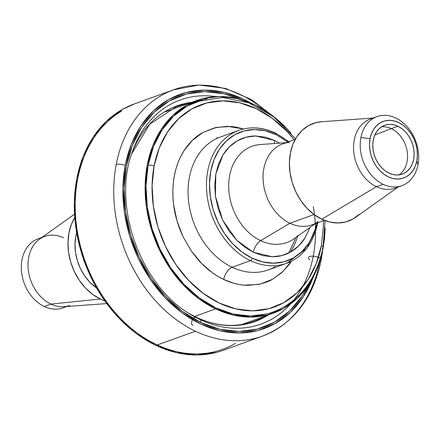 <?xml version="1.0" encoding="UTF-8"?>
<svg xmlns="http://www.w3.org/2000/svg" width="440" height="440" viewBox="0 0 440 440"><rect width="100%" height="100%" fill="white"/><g stroke="black" fill="none" stroke-linecap="round" stroke-linejoin="round"><path stroke-width="0.66" d="M235.417 343.343A129.855 99.473 -109.8 0 1 156.233 344.459A129.855 99.473 -109.8 0 1 76.885 228.602A129.855 99.473 -109.8 0 1 121.797 111.001M314.776 272.784A124.421 95.309 -109.8 0 1 193.809 320.414A124.421 95.309 -109.8 0 1 125.224 165.539A6.518 2.563 -169.2 0 0 116.21 164.549A130.939 100.304 -109.8 0 1 173.613 89.782A130.939 100.304 -109.8 0 1 240.592 94.688A130.939 100.304 -109.8 0 1 266.101 111.188M319.985 260.629A130.939 100.304 -109.8 0 1 319.847 261.36A130.939 100.304 -109.8 0 1 262.444 336.132A130.939 100.304 -109.8 0 1 195.47 331.221L156.046 345.439A130.939 100.304 70.2 0 0 223.02 350.35L262.444 336.132C293.584 323.719 313.165 298.402 321.184 260.172L322.745 249.816M240.592 94.688A130.939 100.304 70.2 0 0 185.399 86.559A130.939 100.304 70.2 0 0 116.21 164.549A130.939 100.304 70.2 0 0 195.47 331.221A130.939 100.304 70.2 0 0 250.657 339.35A130.939 100.304 70.2 0 0 319.847 261.36A6.518 2.563 10.8 0 0 321.189 260.15A6.518 2.563 -169.2 0 0 312.824 256.157A6.518 2.563 -169.2 0 0 309.798 259.798M313.313 206.646A119.114 91.245 -109.8 0 1 200.134 319.594A4.345 2.211 115.4 0 1 200.799 322.52A122.881 94.133 70.2 0 0 308.083 285.599L302.148 295.977L289.658 310.965L274.565 322.135L257.455 329.054L238.975 331.458L219.846 329.252L200.799 322.52A4.345 2.211 -64.6 0 0 200.134 319.594A119.114 91.245 -109.8 0 1 190.916 314.617C140.866 286.341 111.76 205.838 132.275 151.993A119.114 91.245 -109.8 0 1 215.98 96.613M191.725 102.311A114.681 87.852 70.2 0 0 131.609 153.972L149.666 124.251L175.995 106.827A114.097 87.401 -109.8 0 1 187.682 103.769M189.139 313.517A114.681 87.852 70.2 0 0 196.251 317.262L200.134 319.594L196.251 317.262A4.345 2.211 -64.6 0 0 196.152 317.213A4.345 2.211 115.4 0 1 196.251 317.262A114.681 87.852 70.2 0 0 268.389 314.93M196.059 317.168A4.345 2.211 115.4 0 1 196.152 317.213A4.345 2.211 -64.6 0 0 192.066 320.711A4.345 2.211 -64.6 0 0 193.001 325.177M168.674 110.622A114.097 87.401 70.2 0 0 166.749 110.974M76.582 232.914A43.054 32.978 70.2 0 0 96.393 287.859L89.623 282.002L84.519 275.66L80.366 268.411L77.33 260.541L75.515 252.346L75.004 244.145L75.807 236.253L76.582 232.914M100.347 299.035A51.887 39.748 -109.8 0 1 74.712 217.641L71.456 224.213L68.937 232.986L67.969 242.501L68.585 252.379L70.769 262.257L74.432 271.744L79.437 280.478L85.586 288.123L92.648 294.388L100.347 299.035L50.903 304.095L100.347 299.035L104.704 300.812A51.887 39.748 -109.8 0 1 100.347 299.035M74.498 214.214L39.496 239.184A36.707 28.122 70.2 0 0 28.677 272.596A36.707 28.122 70.2 0 0 50.903 304.095A36.707 28.122 -109.8 0 1 28.171 268.807A36.707 28.122 -109.8 0 1 44.776 236.407A36.707 28.122 -109.8 0 1 63.553 237.787M41.965 237.424L38.093 238.821A36.707 28.122 70.2 0 0 22 259.781A36.707 28.122 70.2 0 0 44.22 306.504L50.903 304.095L44.22 306.504A36.707 28.122 -109.8 0 1 22 259.781A36.707 28.122 -109.8 0 1 41.228 237.947M65.962 306.548A36.707 28.122 -109.8 0 1 44.22 306.504A36.707 28.122 70.2 0 0 62.997 307.879L66.869 306.482M69.68 305.47A36.707 28.122 -109.8 0 1 50.903 304.095A36.707 28.122 70.2 0 0 63.844 306.702L106.722 303.589M218.02 137.957L216.777 137.654M264.352 316.388A114.097 87.401 -109.8 0 1 253.396 321.492C235.312 327.877 216.233 326.452 196.157 317.213L189.129 313.511M198.11 318.604A114.097 87.401 -109.8 0 1 195.036 317.213M290.697 303.842A119.114 91.245 -109.8 0 1 200.134 319.594M131.192 155.293A119.114 91.245 -109.8 0 1 198.732 95.986M241.005 99.561A122.881 94.133 70.2 0 0 126.187 167.354A122.881 94.133 70.2 0 0 200.799 322.52L182.567 311.526L165.847 296.692L151.283 278.581L139.436 257.895L130.763 235.428L125.593 212.042L124.124 188.634L126.418 166.111L132.385 145.332L141.796 127.094L154.286 112.107L169.378 100.936L186.489 94.017L204.963 91.614L224.098 93.819L240.999 99.561M275.121 117.744L251.394 99.556L225.495 88.396L198.996 85.041L173.613 89.782L134.189 103.994A130.939 100.304 70.2 0 0 74.96 219.577A130.939 100.304 70.2 0 0 156.046 345.439L195.47 331.221A130.939 100.304 -109.8 0 1 116.21 164.549A6.518 2.563 10.8 0 1 125.224 165.539A124.421 95.309 -109.8 0 1 250.745 103.004L243.408 99.16L224.12 92.345L204.754 90.112L186.043 92.543L168.718 99.55L153.439 110.858L140.789 126.038L131.263 144.502L125.224 165.539L122.898 188.347L124.383 212.047L129.619 235.725L138.402 258.473L150.398 279.422L165.143 297.759L182.072 312.78L200.536 323.911L219.819 330.726L239.19 332.959L257.901 330.528L275.226 323.521L290.505 312.213L303.155 297.033L313.385 276.733M320.304 258.511A6.518 2.563 10.8 0 1 321.189 260.15M134.591 103.851L122.562 109.318L106.48 121.22L93.17 137.192L83.144 156.624L76.786 178.767L74.338 202.769L75.9 227.711L81.411 252.632L90.657 276.573L103.279 298.617L118.795 317.911L136.614 333.724L156.046 345.439L176.341 352.611L196.724 354.959L216.414 352.402M317.664 222.794A70.631 54.109 -109.8 0 1 286.666 263.291A70.631 54.109 -109.8 0 1 250.542 260.639A70.631 54.109 -109.8 0 1 206.8 192.748A70.631 54.109 -109.8 0 1 238.75 130.4A70.631 54.109 -109.8 0 1 274.879 133.05A2.173 1.105 115.4 0 1 275.451 133.056A2.173 1.105 115.4 0 1 275.82 134.541L265.204 130.79L254.551 129.564L244.255 130.9L234.724 134.756L226.314 140.976L219.357 149.331L214.115 159.489L210.788 171.066L209.512 183.612L210.326 196.653L213.208 209.682L218.042 222.2L224.642 233.723L232.755 243.815L242.072 252.082L252.23 258.203L262.839 261.954L273.499 263.18L283.789 261.844L293.326 257.989L301.73 251.768L308.693 243.414L313.935 233.255L316.982 223.042A68.459 52.443 -109.8 0 1 252.23 258.203A2.173 1.105 115.4 0 1 250.542 260.639A70.631 54.109 70.2 0 0 293.612 260.035M213.411 140.288A70.631 54.109 70.2 0 0 188.98 204.259A70.631 54.109 70.2 0 0 232.144 267.273L250.542 260.639L232.144 267.273A70.631 54.109 70.2 0 0 268.268 269.923L286.666 263.291L306.916 248.276L318.06 222.651M290.274 252.208A70.631 54.109 70.2 0 0 297.627 236.231M274.879 133.05A70.631 54.109 -109.8 0 1 288.459 141.796M287.777 142.043L275.82 134.541A2.173 1.105 -64.6 0 0 275.451 133.056C262.818 127.188 250.591 126.302 238.75 130.4L220.352 137.038A70.631 54.109 70.2 0 0 188.403 199.381A70.631 54.109 70.2 0 0 232.144 267.273A10.868 5.528 -64.6 0 0 223.702 279.461L217.773 276.293L212.075 272.525L201.355 263.203C200.096 262.29 196.746 258.214 191.312 250.976L183.002 236.594C177.947 225.577 174.834 215.023 173.646 204.93L172.959 197.428L172.849 190.058L173.316 182.82L174.367 175.72L175.972 168.899L178.107 162.465L180.78 156.409L183.986 150.739C189.409 142.466 195.701 136.383 202.857 132.495L216.579 127.347L230.956 126.478L236.176 127.149L243.568 128.981L227.469 126.319L214.814 127.754L202.857 132.495L192.379 140.355L183.986 150.739C179.355 158.048 176.149 166.375 174.367 175.72C172.579 185.097 172.343 194.832 173.646 204.93L177.012 220.913L183.002 236.594L191.312 250.976L201.355 263.203C208.203 270.215 215.65 275.632 223.702 279.461A10.868 5.528 115.4 0 1 232.144 267.273A70.631 54.109 70.2 0 0 275.214 266.668M202.796 99.754L187.209 106.057L173.459 116.232L162.085 129.883L153.516 146.493L148.082 165.423A4.345 1.711 10.8 0 1 154.088 166.078L152.081 185.801L153.362 206.288L157.889 226.765L165.484 246.433L175.857 264.545L188.606 280.401L203.242 293.387L219.208 303.012L235.884 308.908L252.632 310.838L268.802 308.732L283.784 302.676L297 292.897L307.934 279.774L316.168 263.808L321.393 245.619A4.345 1.711 10.8 0 1 323.037 247.363A4.345 1.711 -169.2 0 0 321.393 245.619A107.575 82.407 -109.8 0 1 219.208 303.012A107.575 82.407 -109.8 0 1 154.088 166.078A4.345 1.711 -169.2 0 0 148.082 165.423A111.925 85.739 70.2 0 0 175.312 274.203A111.925 85.739 70.2 0 0 263.005 314.837M291.088 133.309L286.732 128.48L271.353 114.835L254.584 104.726L237.066 98.533L219.472 96.509L202.483 98.714L186.742 105.078L172.865 115.352L161.376 129.14L152.724 145.91L147.235 165.022L145.123 185.735L146.471 207.262L151.228 228.767L159.203 249.431L170.099 268.455L183.497 285.109L198.869 298.76L215.639 308.869L233.162 315.057L250.751 317.086L267.746 314.875L283.481 308.512L297.363 298.243L308.847 284.455L317.504 267.685L322.988 248.573L325.1 227.75A113.009 86.57 -109.8 0 1 273.444 313.104A113.009 86.57 -109.8 0 1 215.639 308.869L194.596 316.459L215.639 308.869A113.009 86.57 -109.8 0 1 145.656 200.239A113.009 86.57 -109.8 0 1 196.779 100.485A113.009 86.57 -109.8 0 1 254.584 104.726A113.009 86.57 -109.8 0 1 291.022 133.232M194.277 316.575L193.952 316.69L194.277 316.575M236.759 240.29L222.679 220.181L215.424 196.207L215.804 174.026L222.965 154.907C226.749 148.847 231.495 144.166 237.193 140.866C242.907 137.599 249.106 135.971 255.799 135.977L274.687 140.476A10.868 5.528 -64.6 0 0 274.434 143.512A10.868 5.528 115.4 0 1 274.687 140.476L279.598 143.138L274.687 140.476L265.265 137.126L255.799 135.977L246.125 137.192L237.193 140.866L229.356 146.856L222.965 154.907L218.576 163.889L215.804 174.026L214.742 184.91L215.424 196.207L218.097 208.445L222.679 220.181L228.987 230.956L236.759 240.29L253.363 252.269A10.868 5.528 115.4 0 1 260.634 240.642A10.868 5.528 -64.6 0 0 253.363 252.269L244.734 247.137L236.759 240.29M254.98 145.387A51.183 39.21 70.2 0 0 228.795 189.53A51.183 39.21 70.2 0 0 260.634 240.642A51.183 39.21 70.2 0 0 294.179 238.695L315.238 223.669M318.131 221.606A43.054 32.978 -109.8 0 1 289.916 223.245L260.634 240.642L289.916 223.245A43.054 32.978 70.2 0 0 311.938 224.862L324.451 220.352M314.067 214.539L289.916 223.245L314.067 214.539M398.464 186.604A36.707 28.122 -109.8 0 1 376.448 186.709L321.777 219.191A51.887 39.748 70.2 0 0 355.779 217.212L398.035 187.072M377.003 116.611L370.32 119.02A36.707 28.122 70.2 0 0 353.716 151.421A36.707 28.122 70.2 0 0 376.448 186.709L383.13 184.299A36.707 28.122 -109.8 0 1 360.916 137.572A36.707 28.122 -109.8 0 1 377.003 116.611A36.707 28.122 -109.8 0 1 395.78 117.992A36.707 28.122 70.2 0 0 360.916 137.572L370.079 138.578A30.079 23.04 -109.8 0 1 398.646 122.529A30.079 23.04 -109.8 0 1 416.856 160.815L417.417 155.304L417.054 149.573L415.789 143.847L413.666 138.353L410.768 133.287L407.204 128.854L403.111 125.224L398.646 122.529L393.987 120.885L389.301 120.346L384.78 120.934L380.589 122.628L376.899 125.362L373.841 129.03L371.536 133.491L370.079 138.578L369.512 144.095L369.875 149.82L371.14 155.546L373.263 161.046L376.161 166.111L379.726 170.544L383.818 174.174L388.284 176.864L392.948 178.514L397.628 179.053L402.149 178.464L406.34 176.77L410.031 174.037L413.089 170.368L415.393 165.902L416.856 160.815L418 164.714L416.856 160.815A30.079 23.04 -109.8 0 1 388.284 176.864A30.079 23.04 -109.8 0 1 370.079 138.578L360.916 137.572A36.707 28.122 70.2 0 0 383.13 184.299A36.707 28.122 70.2 0 0 418 164.714A36.707 28.122 70.2 0 0 395.78 117.992A36.707 28.122 -109.8 0 1 418 164.714A36.707 28.122 -109.8 0 1 401.907 185.674A36.707 28.122 -109.8 0 1 383.13 184.299L376.448 186.709A36.707 28.122 70.2 0 0 395.225 188.084L401.907 185.674M391.364 128.629A25.949 19.877 70.2 0 0 381.513 126.852A25.949 19.877 -109.8 0 1 391.364 128.629L374.853 134.981L391.364 128.629A25.949 19.877 -109.8 0 1 407.154 151.338A25.949 19.877 -109.8 0 1 398.844 174.911A25.949 19.877 70.2 0 0 407.154 151.338A25.949 19.877 70.2 0 0 391.364 128.629L397.936 126.258L391.364 128.629M388.993 173.135A25.949 19.877 -109.8 0 1 372.922 148.192A25.949 19.877 -109.8 0 1 384.665 125.29A25.949 19.877 -109.8 0 1 397.936 126.258A25.949 19.877 -109.8 0 1 414.007 151.206A25.949 19.877 -109.8 0 1 402.264 174.108A25.949 19.877 -109.8 0 1 388.993 173.135L385.143 170.814L381.612 167.679L378.538 163.856L376.035 159.489L374.204 154.743L373.115 149.804L372.801 144.864L373.285 140.107L374.545 135.718L376.536 131.868L379.17 128.7L382.36 126.341L385.974 124.883L389.873 124.372L393.916 124.839L397.936 126.258L401.786 128.585L405.317 131.714L408.392 135.542L410.894 139.909L412.726 144.65L413.82 149.589L414.128 154.534L413.644 159.291L412.385 163.68L410.394 167.53L407.759 170.693L404.569 173.052L400.956 174.515L397.056 175.021L393.019 174.554L388.993 173.135M373.131 118.008L321.365 121.77A51.887 39.748 70.2 0 0 289.388 163.988A51.887 39.748 70.2 0 0 321.777 219.191L376.448 186.709A36.707 28.122 -109.8 0 1 353.573 149.166A36.707 28.122 -109.8 0 1 373.764 118.096M359.299 214.308L352.924 219.027L345.697 221.947L337.898 222.965L329.819 222.03L321.777 219.191L314.077 214.544L307.016 208.28L300.867 200.635L295.861 191.901L292.199 182.413L290.015 172.535L289.399 162.652L290.367 153.142L292.886 144.37L296.863 136.67L302.132 130.339L308.506 125.62L315.733 122.7L321.514 121.759M295.24 139.348L282.733 143.858A43.054 32.978 70.2 0 0 263.257 181.863A43.054 32.978 70.2 0 0 289.916 223.245A43.054 32.978 -109.8 0 1 263.048 177.447A43.054 32.978 -109.8 0 1 289.581 142.412M286.027 142.67L260.233 144.546A51.183 39.21 70.2 0 0 228.69 186.191A51.183 39.21 70.2 0 0 260.634 240.642A51.183 39.21 70.2 0 0 298.078 235.417M309.986 227.414L305.102 237.804C301.312 243.881 296.566 248.573 290.857 251.878C285.142 255.145 278.938 256.773 272.25 256.768L253.363 252.269L262.785 255.618L272.25 256.768L281.925 255.547L290.857 251.878L298.7 245.878L305.102 237.804L309.986 227.414M207.224 98.758A111.925 85.739 70.2 0 0 148.082 165.423L145.992 185.939L147.323 207.257L152.037 228.558L159.935 249.024L170.726 267.861L183.992 284.361L199.221 297.875L215.831 307.89L233.178 314.017L250.602 316.025L267.432 313.836L275.407 311.195M294.184 139.733L286.88 131.302L272.239 118.311L256.278 108.686L239.602 102.795L222.855 100.859L206.679 102.966L191.697 109.021L178.486 118.8L167.547 131.923L159.313 147.889L154.088 166.078A107.575 82.407 -109.8 0 1 294.179 139.733M323.037 247.363A4.345 1.711 10.8 0 1 322.146 248.171M321.393 245.619L323.4 225.896L323.389 220.732M291.495 260.959L283.102 271.348L272.624 279.202L260.667 283.949L248.012 285.379C239.872 285.269 231.764 283.294 223.702 279.461L234.091 283.366L239.305 284.548L244.525 285.219L258.907 284.35C265.128 282.793 269.698 281.078 272.624 279.202L281.71 272.646C287.733 266.398 290.994 262.499 291.495 260.959M231.809 133.656A70.631 54.109 70.2 0 0 207.378 197.626A70.631 54.109 70.2 0 0 250.542 260.639A2.173 1.105 -64.6 0 0 252.23 258.203A68.459 52.443 -109.8 0 1 210.788 171.066A68.459 52.443 -109.8 0 1 275.82 134.541M187.374 312.472L190.916 314.617M113.784 312.356L96.723 288.425L84.051 261.201L76.456 232.144L74.338 202.813M288.855 141.653L275.44 133.05M273.075 312.087C299.519 301.576 316.173 280.005 323.037 247.379L325.077 220.594M241.863 324.495L273.097 313.231M165.193 111.876L196.779 100.485M295.57 138.76L273.839 117.002L248.776 102.828L222.459 97.488L197.148 101.508M288.739 253.006L294.74 240.317L295.548 237.716"/></g></svg>

